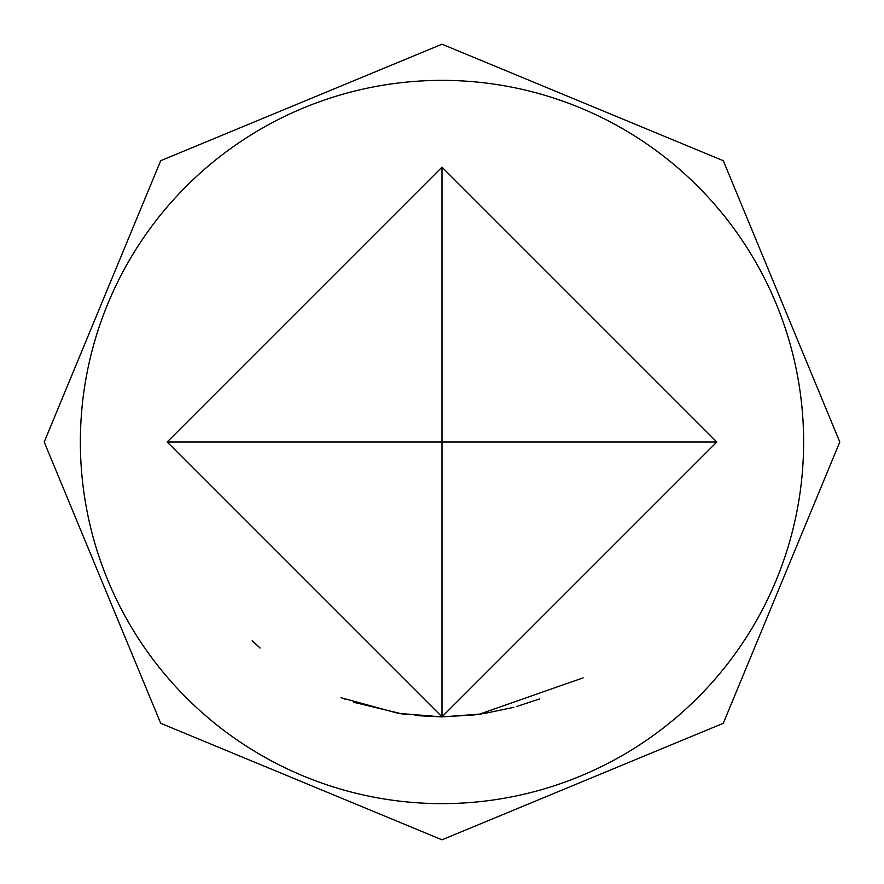 <?xml version="1.0" encoding="UTF-8"?>
<svg xmlns="http://www.w3.org/2000/svg" width="884" height="884" viewBox="0 0 884 884"><rect width="100%" height="100%" fill="white"/><g stroke="black" fill="none" stroke-linecap="round" stroke-linejoin="round"><path stroke-width="1.33" d="M252.183 640.767L260.106 648.049M442 803.633A361.633 361.633 0 0 0 803.633 442A361.633 361.633 0 0 0 442 80.367A361.633 361.633 0 0 0 80.367 442A361.633 361.633 0 0 0 442 803.633M716.847 442L442 716.847L167.153 442L442 167.153L716.847 442L167.153 442M539.56 698.946L516.842 706.46M513.891 707.277L483.382 713.708M583.109 677.851L478.885 714.36M478.432 714.416L442 716.891L398.242 713.344L341.655 697.874M477.062 714.604L479.57 714.261M475.161 714.836L442 716.88L415.977 715.609M481.504 713.996L442 716.902L415.016 715.521M402.087 713.929L353.589 702.239M345.058 699.178L340.992 697.609M479.349 714.294L442 716.88L442 167.153M406.596 714.559L402.706 714.018M442 44.2L723.289 160.711L839.8 442L723.289 723.289L442 839.8L160.711 723.289L44.2 442L160.711 160.711L442 44.2"/></g></svg>
